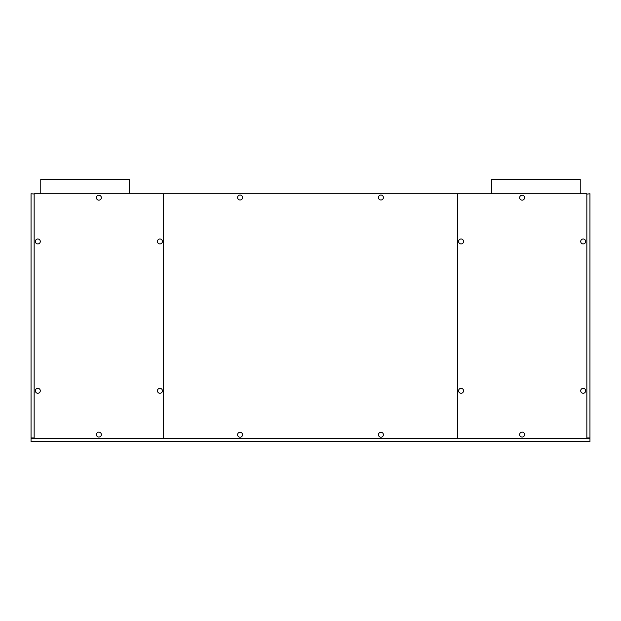 <?xml version="1.0" encoding="UTF-8"?>
<svg xmlns="http://www.w3.org/2000/svg" width="621" height="621" viewBox="0 0 621 621"><rect width="100%" height="100%" fill="white"/><g stroke="black" fill="none" stroke-linecap="round" stroke-linejoin="round"><path stroke-width="0.93" d="M34.147 438.535L34.147 193.736L163.447 193.736L163.447 438.535L31.05 438.535L31.05 441.632L589.95 441.632L589.95 438.535L587.132 438.535L587.132 437.968L589.95 437.968L589.95 193.736L586.853 194.156M37.811 388.304A2.476 2.476 0 0 1 40.287 390.788A2.476 2.476 0 0 1 37.811 393.264A2.476 2.476 0 0 1 35.335 390.788A2.476 2.476 0 0 1 37.811 388.304M37.811 243.96A2.476 2.476 0 0 1 35.335 241.484A2.476 2.476 0 0 1 37.811 239A2.476 2.476 0 0 1 40.287 241.484A2.476 2.476 0 0 1 37.811 243.96M159.931 239A2.476 2.476 0 0 1 162.407 241.484A2.476 2.476 0 0 1 159.931 243.96A2.476 2.476 0 0 1 157.447 241.484A2.476 2.476 0 0 1 159.931 239M98.871 200.156A2.476 2.476 0 0 1 96.395 197.68A2.476 2.476 0 0 1 98.871 195.196A2.476 2.476 0 0 1 101.347 197.68A2.476 2.476 0 0 1 98.871 200.156M98.871 437.068A2.476 2.476 0 0 1 96.395 434.591A2.476 2.476 0 0 1 98.871 432.115A2.476 2.476 0 0 1 101.347 434.591A2.476 2.476 0 0 1 98.871 437.068M159.931 393.264A2.476 2.476 0 0 1 157.447 390.788A2.476 2.476 0 0 1 159.931 388.304A2.476 2.476 0 0 1 162.407 390.788A2.476 2.476 0 0 1 159.931 393.264M34.147 437.968L31.05 437.968L31.05 193.736L34.147 194.016M457.553 193.736L586.853 193.736L586.853 438.535L457.553 438.535L457.553 193.736L457.266 438.535L163.734 438.535L163.447 193.736M163.734 193.736L457.266 193.736M378.445 434.731A2.476 2.476 0 0 0 380.929 437.207A2.476 2.476 0 0 0 383.405 434.731A2.476 2.476 0 0 0 380.929 432.255A2.476 2.476 0 0 0 378.445 434.731M378.445 197.54A2.476 2.476 0 0 0 380.929 200.016A2.476 2.476 0 0 0 383.405 197.54A2.476 2.476 0 0 0 380.929 195.056A2.476 2.476 0 0 0 378.445 197.54M237.595 434.731A2.476 2.476 0 0 0 240.071 437.207A2.476 2.476 0 0 0 242.555 434.731A2.476 2.476 0 0 0 240.071 432.255A2.476 2.476 0 0 0 237.595 434.731M237.595 197.54A2.476 2.476 0 0 0 240.071 200.016A2.476 2.476 0 0 0 242.555 197.54A2.476 2.476 0 0 0 240.071 195.056A2.476 2.476 0 0 0 237.595 197.54M461.069 239A2.476 2.476 0 0 1 463.553 241.484A2.476 2.476 0 0 1 461.069 243.96A2.476 2.476 0 0 1 458.593 241.484A2.476 2.476 0 0 1 461.069 239M461.069 393.264A2.476 2.476 0 0 1 458.593 390.788A2.476 2.476 0 0 1 461.069 388.304A2.476 2.476 0 0 1 463.553 390.788A2.476 2.476 0 0 1 461.069 393.264M522.129 432.115A2.476 2.476 0 0 1 524.605 434.591A2.476 2.476 0 0 1 522.129 437.068A2.476 2.476 0 0 1 519.653 434.591A2.476 2.476 0 0 1 522.129 432.115M583.189 243.96A2.476 2.476 0 0 1 580.713 241.484A2.476 2.476 0 0 1 583.189 239A2.476 2.476 0 0 1 585.665 241.484A2.476 2.476 0 0 1 583.189 243.96M583.189 388.304A2.476 2.476 0 0 1 585.665 390.788A2.476 2.476 0 0 1 583.189 393.264A2.476 2.476 0 0 1 580.713 390.788A2.476 2.476 0 0 1 583.189 388.304M522.129 195.196A2.476 2.476 0 0 1 524.605 197.68A2.476 2.476 0 0 1 522.129 200.156A2.476 2.476 0 0 1 519.653 197.68A2.476 2.476 0 0 1 522.129 195.196M580.231 193.736L580.231 179.368L491.498 179.368L491.498 193.736M129.502 193.736L129.502 179.368L40.769 179.368L40.769 193.736"/></g></svg>
